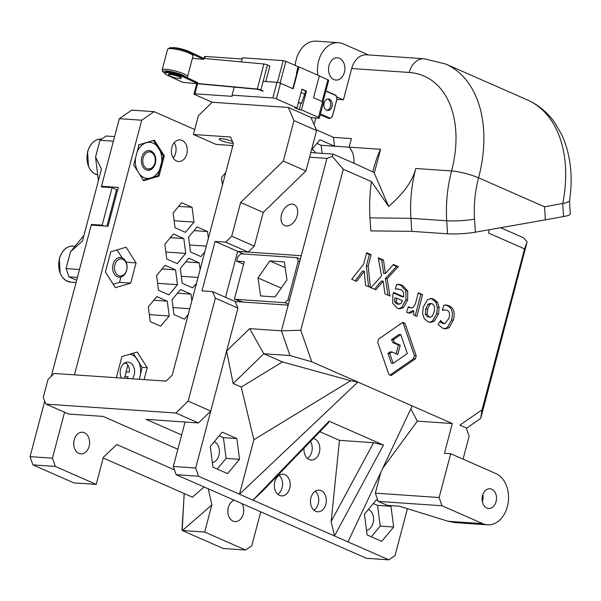 <?xml version="1.0" encoding="UTF-8"?>
<svg xmlns="http://www.w3.org/2000/svg" width="601" height="601" viewBox="0 0 601 601"><rect width="100%" height="100%" fill="white"/><g stroke="black" fill="none" stroke-linecap="round" stroke-linejoin="round"><path stroke-width="0.9" d="M281.501 214.534A11.502 7.595 113.7 0 1 293.964 204.543A11.502 7.595 113.7 0 1 296.293 218.125A11.502 7.595 113.7 0 1 284.709 225.608A11.502 7.595 113.7 0 1 281.501 214.534M463.07 459.141L469.141 436.191L466.271 427.942L459.915 425.147L482.017 409.852L524.553 248.867L527.1 241.993L480.732 418.394L466.399 428.318M329.055 421.173L328.394 422.834L262.457 491.265L252.961 500.137L329.055 421.173L383.446 445.071L373.597 442.689L339.467 440.353L331.159 521.443L334.472 535.949L388.862 559.847L395.037 555.572L407.425 508.686M388.862 559.847L366.475 558.306L176.183 474.707L173.321 466.466L195.701 467.999L226.615 351.007L249.648 328.642L281.403 330.82L288.187 305.158L235.126 301.522L212.529 291.598L202.011 290.876L215.075 241.429L225.593 242.15L248.19 252.082L237.673 251.361L225.533 297.307L237.673 251.361L243.69 253.998M288.187 305.158L326.959 158.394L309.56 157.199M215.075 241.429L237.673 251.361L301.244 255.718M372.793 171.939C375.024 162.871 377.616 155.321 380.576 149.296L349.158 147.147A18.406 13.447 -86.1 0 1 353.779 157.8A18.406 13.447 -86.1 0 1 353.876 163.232M380.576 149.296L374.288 173.088L374.34 172.622L357.7 164.914L333.134 154.119L310.777 152.586M349.158 147.147L351.412 138.598L333.51 137.366L334.532 146.201L319.92 139.778L311.491 149.889M415.764 168.498L451.576 170.947A115.692 84.538 93.9 0 0 446.731 220.777L410.919 218.321A115.692 84.538 -86.1 0 1 415.764 168.498C412.609 180.939 403.556 193.575 388.614 206.406L374.288 173.088M336.928 99.368L343.426 99.811L351.698 68.522A19.72 14.409 -86.1 0 1 366.602 54.804L424.133 58.748A19.72 14.409 93.9 0 0 409.228 72.466A98.602 65.103 113.7 0 1 451.576 170.947A19.72 3.426 -165.2 0 1 478.569 177.828L544.566 206.819L565.857 202.86L569.485 201.177C573.226 176.236 570.567 153.894 561.507 134.166L554.242 121.913C547.113 112.071 538.165 104.739 527.385 99.916A118.322 78.122 113.7 0 1 562.746 203.529L563.573 216.555L545.385 219.846L544.566 206.819M314.075 124.64L315.825 118.014M569.485 201.11L570.304 214.226C570.048 214.978 567.802 215.759 563.573 216.555M489.252 229.74L488.395 232.978L524.553 248.867M310.447 441.465A10.848 7.926 -86.1 0 1 307.449 458.42M304.046 448.098A10.848 7.926 93.9 0 0 309.177 459.525A10.848 7.926 93.9 0 0 311.16 460.02A10.848 7.926 93.9 0 0 319.77 450.209A10.848 7.926 93.9 0 0 313.331 438.467M315.255 491.205A10.848 7.926 -86.1 0 1 318.703 500.971A10.848 7.926 -86.1 0 1 313.955 510.174M315.683 511.278A10.848 7.926 93.9 0 0 317.666 511.774A10.848 7.926 93.9 0 0 326.313 501.497A10.848 7.926 93.9 0 0 319.154 490.131A10.848 7.926 93.9 0 0 310.664 499.025A10.848 7.926 93.9 0 0 315.683 511.278M279.097 475.323A10.848 7.926 -86.1 0 1 282.545 485.09A10.848 7.926 -86.1 0 1 277.797 494.292M279.525 495.397A10.848 7.926 93.9 0 0 281.508 495.885A10.848 7.926 93.9 0 0 290.155 485.608A10.848 7.926 93.9 0 0 282.988 474.249A10.848 7.926 93.9 0 0 274.507 483.144A10.848 7.926 93.9 0 0 279.525 495.397M411.738 231.347L410.919 218.321L369.983 217.862L370.809 230.889L411.738 231.347L447.557 233.804A19.72 2.396 176.4 0 0 475.376 232.181L545.385 219.846M369.983 217.862A128.839 94.139 -86.1 0 1 371.463 181.607L343.299 169.234L300.77 330.219L311.739 361.787L290.005 355.552L263.809 353.756L282.417 361.937L350.653 380.711L357.911 382.063L311.739 361.787M442.005 505.764L439.136 497.523L375.34 493.151L378.202 501.392L442.005 505.764L482.686 523.636A26.294 19.209 93.9 0 0 487.501 524.831A26.294 19.209 93.9 0 0 508.078 503.27A26.294 19.209 93.9 0 0 495.908 473.565L450.712 453.71L444.44 453.282L452.305 423.54L357.911 382.063L239.476 494.217L253.862 439.752L241.226 387.067L233.158 383.521L226.615 351.007M423.262 307.119L427.476 299.704L431.36 298.517L433.907 299.178L437.528 302.303L439.143 307.411L438.49 313.812L434.29 321.212L430.459 322.369L427.859 321.693L424.231 318.575L422.608 313.504L423.262 307.119M378.269 257.814L383.453 260.09L385.466 273.493L393.407 264.47L398.268 266.604L387.127 278.766L389.981 296.045L384.978 293.844L383.183 281.155L375.835 289.832L370.952 287.684L381.552 275.934L378.269 257.814M398.38 288.961L395.398 289.104L396.607 284.513L399.319 284.408L402.535 285.4L407.696 290.907L407.658 300.049L403.451 307.637L399.62 308.854L397.208 308.223L392.723 303.325L392.784 295.256L393.542 292.371L403.669 296.819L403.632 292.402L401.167 289.735L395.481 288.788M398.801 284.356L398.29 284.341M402.723 322.384L404.984 323.376L416.215 355.694L415.389 358.82L391.191 375.565L388.93 374.573L377.698 342.262L378.525 339.129L402.723 322.384M448.939 305.789C453.823 307.93 455.288 312.723 453.319 320.153L449.09 327.748L445.303 328.875L442.599 328.169L438.099 324.54L440.586 320.506L442.216 322.256L444.868 323.646L448.947 318.275C450.074 314.022 449.518 311.408 447.287 310.424L444.875 309.876L442.396 310.386L443.733 305.308L446.167 304.962L448.939 305.789L447.144 305.661C452.035 307.81 453.492 312.603 451.531 320.032L447.302 327.628L444.387 328.747M443.087 309.755L442.554 309.778M407.981 312.956L406.584 312.144L408.372 306.728L411.204 307.907L413.165 307.419L415.396 303.836L418.319 292.77L422.601 294.655L416.854 316.404L413.608 314.977L413.736 310.95L410.986 313.023L407.981 312.956M364.304 271.141L356.611 281.388L351.72 279.24L363.613 264.252L366.655 252.713L371.163 254.696L368.173 266.033L370.434 287.458L365.513 285.295L364.304 271.141L362.516 271.021L355.199 280.765M339.467 440.353L319.83 431.721M383.446 445.071L334.472 535.949L198.57 476.247L195.701 467.999M173.321 466.466L185.055 422.03M368.466 54.931L343.321 43.888A26.294 19.209 93.9 0 0 338.506 42.694L316.118 41.153A26.294 19.209 93.9 0 0 295.211 65.404M500.678 227.726L523.426 237.718L527.1 241.993M378.202 501.392L387.247 505.366L399.349 506.192L448.083 521.262L455.385 522.63L487.501 524.831M375.34 493.151L380.846 472.296M377.909 500.55L376.376 499.874L364.439 514.186L367.113 534.92L381.725 541.343L393.663 527.032L390.988 506.29L389.17 505.494M491.776 489.214A9.856 7.204 93.9 0 0 489.973 488.763A9.856 7.204 93.9 0 0 482.107 498.109A9.856 7.204 93.9 0 0 488.621 508.438A9.856 7.204 93.9 0 0 496.336 500.355A9.856 7.204 93.9 0 0 491.776 489.214M482.821 494.638A9.856 7.204 -86.1 0 1 482.34 501.647M410.821 408.883L417.364 421.143L382.754 468.262M452.305 423.54L417.364 421.143M482.017 409.852L480.732 418.394M333.51 137.366L316.299 129.808M315.63 152.917A10.848 7.926 93.9 0 0 311.979 149.303M210.305 446.475L212.979 467.21L227.591 473.626L239.529 459.314L236.854 438.58L222.242 432.157L210.305 446.475M343.426 99.811L336.477 96.761M338.506 42.694A26.294 19.209 93.9 0 0 317.831 75.178M339.52 58.282A11.171 8.166 -86.1 0 1 344.689 70.903A11.171 8.166 -86.1 0 1 335.944 80.068A11.171 8.166 -86.1 0 1 328.559 68.364A11.171 8.166 -86.1 0 1 337.477 57.771A11.171 8.166 -86.1 0 1 339.52 58.282M212.393 462.672A10.848 7.926 93.9 0 0 219.365 452.838A10.848 7.926 93.9 0 0 214.302 441.682M366.527 530.382A10.848 7.926 93.9 0 0 373.499 520.556A10.848 7.926 93.9 0 0 368.428 509.4M176.183 474.707L198.57 476.247M349.211 147.207L321.107 145.284L316.885 143.429M322.151 153.368L321.107 145.284M393.663 527.032L380.23 526.108L377.556 505.373L373.334 503.518M371.335 536.776L380.23 526.108M390.988 506.29L377.556 505.373M239.529 459.314L226.104 458.39L223.422 437.656L219.2 435.8M217.201 469.065L226.104 458.39M236.854 438.58L223.422 437.656M347.956 541.877L412.218 405.93M253.862 439.752L350.653 380.711M241.226 387.067L282.417 361.937M249.648 328.642L263.809 353.756L233.158 383.521M290.005 355.552L281.403 330.82L300.77 330.219M343.299 169.234L332.285 156.41L326.959 158.394M450.712 453.71L439.136 497.523M331.159 521.443L373.597 442.689M332.285 156.41L333.134 154.119M388.614 206.406L371.463 181.607M430.474 298.524L432.111 299.058L435.74 302.183L437.355 307.291L436.694 313.684L432.502 321.092L429.55 322.241M434.125 311.896L434.643 306.675L432.592 303.926L431.563 303.655L429.685 304.482L427.642 309.049L427.123 314.225L429.182 316.937L430.226 317.208L432.081 316.411L434.125 311.896M431.563 303.655L429.775 303.535L427.897 304.361L425.854 308.922L425.328 314.105L427.394 316.81L430.226 317.208M366.497 253.306L369.375 254.569L366.377 265.905L368.173 266.033M366.377 265.905L368.571 286.639M369.375 254.569L371.163 254.696M378.397 258.535L381.658 259.97L383.453 260.09M374.461 289.224L381.395 281.035L383.183 281.155M392.986 264.943L396.48 266.483L385.339 278.646L387.127 278.766M385.339 278.646L388.073 295.211M396.48 266.483L398.268 266.604M381.658 259.97L383.678 273.372L385.466 273.493M413.736 310.95L411.948 310.822L408.41 313.113M418.161 293.371L422.601 294.655M420.813 294.528L415.223 315.683M408.124 307.487L411.204 307.907M397.524 284.288L400.747 285.28L405.9 290.779L405.87 299.929L401.663 307.509L398.703 308.719M393.385 292.965L401.881 296.699L403.669 296.819M398.298 303.993L400.747 303.73L402.527 300.733L396.517 298.088L396.45 301.845L398.298 303.993M396.517 298.088L394.722 297.968L394.662 301.725L396.502 303.866L399.222 304.234M445.146 304.97L447.144 305.661M439.902 321.61L442.073 323.263L444.868 323.646M393.385 339.7L400.762 334.592L398.966 334.472L391.589 339.573L393.385 339.7L394.399 342.615L392.603 342.487L391.589 339.573M396.127 353.854L398.448 345.057L400.243 345.177L394.399 342.615M398.448 345.057L392.603 342.487M387.945 353.388L389.733 353.508L393.159 363.357L391.364 363.237L387.945 353.388L390.124 351.878L391.92 351.998L397.757 354.567L400.243 345.177M389.733 353.508L391.92 351.998M393.159 363.357L407.343 353.538L400.762 334.592M416.215 355.694L414.427 355.567L403.188 323.255L404.984 323.376M414.427 355.567L413.601 358.699L415.389 358.82M413.601 358.699L389.989 375.039M402.137 322.79L403.188 323.255M451.531 320.032L453.319 320.153A6.573 1.142 -165.2 0 0 453.364 320.048M243.623 264.215L236.674 261.165L244.284 261.69L234.367 299.238L243.089 302.033A6.573 1.142 14.8 0 0 243.307 302.085M236.674 261.165L237.831 256.785L240.896 253.81L296.864 257.649L298.276 260.932L288.022 299.734L289.449 300.357M234.367 299.238L284.957 302.709L288.022 299.734M286.947 279.908L284.341 261.886L269.864 260.894L257.994 277.917L260.601 295.94L275.078 296.932L286.947 279.908M299.704 261.555L298.276 260.932M296.864 257.649L300.335 259.174M288.427 304.234L284.957 302.709M269.864 260.894L285.167 267.618M257.994 277.917L281.215 288.119M288.36 107.466L294.009 120.598L316.607 130.522L310.957 117.39L288.36 107.466L212.251 102.245L198.383 115.708L193.417 134.489L216.022 144.413L232.88 145.57M233.233 143.211A7.558 1.315 14.8 0 1 224.864 141.828A7.558 1.315 14.8 0 1 219.26 139.019A7.558 1.315 14.8 0 1 221.371 138.666A7.558 1.315 14.8 0 1 232.587 141.716M188.151 401.115L215.353 298.164L237.951 308.088L210.748 411.046L188.151 401.115L175.89 413.022L46.052 404.12L43.227 397.554L48.027 379.404L54.158 373.454L166.086 381.124L172.217 375.174L233.398 143.601L230.574 137.036L193.417 134.489M212.529 291.598L215.353 298.164M316.607 130.522L305.924 170.969L263.23 212.408L254.321 246.125L231.723 236.201L225.593 242.15M231.723 236.201L240.633 202.484L263.23 212.408M294.009 120.598L283.319 161.038L240.633 202.484M248.19 252.082L254.321 246.125M237.951 308.088L235.126 301.522M175.89 413.022L198.488 422.946L210.748 411.046M198.488 422.946L146.111 419.355L181.637 434.966M177.866 449.248L103.124 416.41L68.657 414.051L46.052 404.12M283.319 161.038L305.924 170.969M246.448 88.535L245.666 88.189M263.268 91.119L260.879 90A2.629 0.458 -165.2 0 0 257.288 89.038L197.301 83.464L197.549 82.525L182.862 75.666A10.518 1.826 -165.2 0 0 171.841 72.308A10.518 1.826 -165.2 0 0 165.042 72.263L164.794 73.202A10.518 1.826 14.8 0 1 171.593 73.247A10.518 1.826 14.8 0 1 182.614 76.605L182.862 75.666M265.792 81.563L269.887 66.08L267.498 64.968A2.629 0.458 -165.2 0 0 263.907 64.007L203.919 58.425L203.671 59.364L192.53 54.165M192.403 58.32L203.671 59.364M262.607 91.074L257.979 89.339L182.689 82.337L167.311 75.178A10.518 1.826 14.8 0 1 164.794 73.202M172.322 47.704A10.518 1.826 14.8 0 1 189.232 51.566L189.112 52.024M203.919 58.425L189.232 51.566M181.156 78.198L181.322 77.567A6.573 1.142 -165.2 0 0 179.361 76.162A6.573 1.142 -165.2 0 0 172.6 74.193A6.573 1.142 -165.2 0 0 168.611 74.208L168.445 74.84A6.573 1.142 14.8 0 1 172.434 74.817A6.573 1.142 14.8 0 1 179.196 76.785A6.573 1.142 14.8 0 1 181.156 78.198A6.573 1.142 14.8 0 1 174.508 77.619A6.573 1.142 14.8 0 1 168.445 74.84M197.301 83.464L182.614 76.605M324.134 102.981A5.755 4.199 93.9 0 0 327.695 110.456A5.755 4.199 93.9 0 0 332.285 105.01A5.755 4.199 93.9 0 0 328.484 98.985A5.755 4.199 93.9 0 0 324.134 102.981M327.695 99.03A5.755 4.199 -86.1 0 1 330.715 104.897A5.755 4.199 -86.1 0 1 326.921 110.306M328.559 118.344L329.874 118.442L332.278 116.541L337.123 98.624L335.974 95.536M329.949 118.352L332.278 116.541M337.011 98.654L335.944 95.319L325.87 90.901L335.929 95.319M322.572 101.712L318.44 117.36A3.283 0.571 14.8 0 1 319.379 118.044L323.511 102.395A3.283 0.571 -165.2 0 0 322.572 101.712L313.534 97.738L319.319 75.831L298.982 66.899L298.532 66.869L296.879 73.127L296.428 72.931L298.081 66.666L285.881 61.31L283.176 60.618L242.436 57.824L241.362 61.911M319.281 75.996L317.628 82.239M298.043 66.816L298.494 67.019M319.326 76.004L327.913 79.775A2.629 0.458 14.8 0 1 328.664 80.324L322.962 101.9M204.077 58.44L204.573 56.577A2.629 0.458 14.8 0 1 205.309 56.456L242.135 58.981M311.085 117.691L318.462 118.194A3.283 0.571 14.8 0 0 319.379 118.044M263.163 81.383L276.941 82.329A2.629 0.458 14.8 0 1 280.539 83.246L293.19 88.805L298.982 66.899M280.539 83.246L276.4 98.887L296.969 107.925L294.73 107.774L299.253 109.758L300.906 103.5L298.427 102.41M318.44 117.36L301.492 109.908L306.45 91.134L301.927 89.151L296.969 107.925M306.45 91.134L301.852 89.444M301.026 92.577L304.73 94.207L301.439 103.537L298.472 102.23M305.556 91.074L304.73 94.207M301.439 103.537L300.906 103.5M276.4 98.887A2.629 0.458 -165.2 0 0 272.801 97.971L232.061 95.183L232.091 96.355L194.934 93.809L197.601 83.719M296.879 73.127L292.785 88.625M301.492 109.908L299.253 109.758M196.745 83.644L194.018 93.959A3.283 0.571 14.8 0 0 194.957 94.65L211.905 102.095L214.489 102.403M194.018 93.959A3.283 0.571 14.8 0 1 194.934 93.809M232.061 95.183L234.195 87.122M143.136 157.845A8.542 6.243 93.9 0 0 150.092 168.761A8.542 6.243 93.9 0 0 153.811 154.675A8.542 6.243 93.9 0 0 143.136 157.845M147.666 170.211A9.856 7.204 93.9 0 0 155.306 160.858A9.856 7.204 93.9 0 0 149.018 150.55M93.117 225.202L91.397 224.443L102.147 225.18L103.86 225.938M106.933 226.149L116.586 189.615L112.064 187.632L101.321 186.888L113.394 141.205L99.961 140.281L95.559 156.959L101.441 169.189L82.495 240.903L70.467 251.917L66.065 268.587L79.497 269.511L91.397 224.443M117.285 191.163L116.294 190.727M102.147 225.18L112.064 187.632M77.409 277.414L68.927 276.828L76.658 280.231M99.961 140.281L106.137 136.006L114.611 136.592M66.065 268.587L68.927 276.828M70.467 251.917L83.975 235.307M95.559 156.959L98.391 180.743M114.859 264.868A8.542 6.243 93.9 0 0 121.815 275.791A8.542 6.243 93.9 0 0 125.534 261.698A8.542 6.243 93.9 0 0 114.859 264.868M113.063 264.41A9.856 7.204 93.9 0 0 119.163 277.226A9.856 7.204 93.9 0 0 127.029 267.881A9.856 7.204 93.9 0 0 120.516 257.551A9.856 7.204 93.9 0 0 113.063 264.41M142.963 180.247L158.018 175.77L163.269 155.899L153.465 140.499L138.41 144.976M151.046 151.009A9.856 7.204 93.9 0 0 149.243 150.558A9.856 7.204 93.9 0 0 141.378 159.904A9.856 7.204 93.9 0 0 147.891 170.233A9.856 7.204 93.9 0 0 155.606 162.15A9.856 7.204 93.9 0 0 151.046 151.009M124.122 363.35L126.638 363.515A9.856 7.204 -86.1 0 1 129.425 372.057L126.067 371.824L127.855 365.062M124.362 378.262L124.798 376.632L128.156 376.865A9.856 7.204 -86.1 0 1 127.179 378.457M126.067 371.824A9.856 7.204 -86.1 0 1 124.798 376.632M139.319 379.291L142.091 367.436L133.189 353.208M132.325 378.81A9.856 7.204 93.9 0 0 129.861 362.546A9.856 7.204 93.9 0 0 128.058 362.095A9.856 7.204 93.9 0 0 121.109 367.436A9.856 7.204 93.9 0 0 121.545 378.074M184.184 493.541L182.193 530.473L223.211 548.488L245.591 550.02L251.766 545.753L260.721 511.849M32.92 464.889L73.931 482.911L96.205 484.391L55.3 466.421L32.92 464.889L30.05 456.647L52.437 458.18L55.3 466.421M103.207 187.024L101.486 186.265L118.277 187.414L108.022 226.224L91.232 225.067L51.295 376.226M44.737 401.055L30.05 456.647M194.732 129.523L154.081 111.658L131.694 110.126L119.344 118.675L101.486 186.265M143.669 180.661L133.685 164.982L139.034 144.751L154.359 140.191L164.343 155.869L158.995 176.108L143.669 180.661M158.995 176.108L157.402 175.995M164.343 155.869L163.224 155.794M115.392 287.684L105.408 272.013L110.757 251.774L126.082 247.214L136.066 262.892L130.718 283.131L115.392 287.684M130.718 283.131L119.524 282.365L113.198 284.243M136.066 262.892L126.142 262.216M120.929 277.053L119.524 282.365M117.082 249.896L122.221 257.957M119.344 118.675L141.731 120.208L74.456 374.844M64.57 412.256L52.437 458.18M232.707 146.208L230.972 145.442M142.039 367.331L147.222 367.684L137.238 352.006L121.913 356.566L116.564 376.797L117.18 377.774M144.067 379.614L147.222 367.684M174.508 469.899L116.827 444.552L103.387 457.218L96.205 484.391M182.193 530.473L204.686 532.05L211.868 504.878L208.246 488.793M204.686 532.05L245.591 550.02M154.081 111.658L141.731 120.208M204.768 251.954L200.914 256.574L190.479 251.992L188.564 237.177L197.09 226.953L207.533 231.543L208.397 238.229M165.117 265.296L175.56 269.879L177.468 284.694L168.941 294.918L158.506 290.328L156.591 275.521L165.117 265.296M196.504 283.251L192.651 287.871L182.208 283.281L180.3 268.474L188.827 258.25L199.262 262.832L200.125 269.526M188.233 314.541L184.379 319.161L173.944 314.578L172.029 299.764L180.555 289.539L190.998 294.129L191.862 300.823M173.388 233.999L183.823 238.589L185.739 253.397L177.212 263.621L166.77 259.039L164.862 244.224L173.388 233.999M181.652 202.71L192.095 207.292L194.003 222.107L185.476 232.332L175.041 227.741L173.126 212.934L181.652 202.71M150.235 321.625L148.327 306.81L156.853 296.586L167.288 301.176L169.204 315.983L160.677 326.208L150.235 321.625M225.773 172.472L221.491 177.603L222.453 185.033M234.3 500.242A10.848 7.926 93.9 0 0 227.847 511.767A10.848 7.926 93.9 0 0 235.044 521.608A10.848 7.926 93.9 0 0 242.781 515.478A10.848 7.926 93.9 0 0 241.948 503.6M182.058 140.371A10.848 7.926 -86.1 0 1 187.076 152.616A10.848 7.926 -86.1 0 1 178.587 161.519A10.848 7.926 -86.1 0 1 171.42 150.152A10.848 7.926 -86.1 0 1 180.075 139.875A10.848 7.926 -86.1 0 1 182.058 140.371M84.38 432.743A10.848 7.926 -86.1 0 1 89.399 444.995A10.848 7.926 -86.1 0 1 80.91 453.89A10.848 7.926 -86.1 0 1 73.743 442.531A10.848 7.926 -86.1 0 1 82.39 432.254A10.848 7.926 -86.1 0 1 84.38 432.743M227.847 511.706A10.848 7.926 93.9 0 0 228.049 508.792M73.915 441.081A10.848 7.926 -86.1 0 1 73.713 443.989M174.26 142.67A10.848 7.926 -86.1 0 1 173.208 157.958M103.192 457.954L192.44 497.17L204.115 486.983M211.868 504.878L182.471 530.533M181.998 529.616L184.229 493.556M167.288 301.176L153.796 300.252M169.204 315.983L149.333 314.623M192.095 207.292L178.602 206.368M194.003 222.107L174.14 220.74M183.823 238.589L170.331 237.665M185.739 253.397L165.868 252.037M189.773 308.726L173.035 307.577M190.998 294.129L177.505 293.205M199.262 262.832L185.769 261.908M198.037 277.429L181.307 276.28M175.56 269.879L162.067 268.955M177.468 284.694L157.597 283.334M207.533 231.543L194.04 230.611M206.308 246.132L189.578 244.99M409.228 72.466L351.698 68.522M527.385 99.916L445.574 63.976A118.322 78.122 113.7 0 1 478.569 177.828A95.972 70.129 93.9 0 0 474.55 219.162A19.72 2.396 176.4 0 1 446.731 220.777L447.557 233.804M475.376 232.181L474.55 219.162M448.083 521.262L482.686 523.636M432.502 321.092L434.29 321.212M436.694 313.684L438.49 313.812M437.355 307.291L439.143 307.411M435.74 302.183L437.528 302.303M432.111 299.058L433.907 299.178M427.394 316.81L429.182 316.937M425.328 314.105L427.123 314.225M425.854 308.922L427.642 309.049M427.897 304.361L429.685 304.482M409.191 312.903L410.986 313.023M408.162 307.381L409.589 307.479M400.747 285.28L402.535 285.4M405.9 290.779L407.696 290.907M401.663 307.509L403.451 307.637M405.87 299.929L407.658 300.049M394.662 301.725L396.45 301.845M442.073 323.263L443.869 323.383M440.428 322.136L442.216 322.256M447.302 327.628L449.09 327.748M263.907 64.007L257.288 89.038M267.498 64.968L260.879 90M167.611 49.229L169.925 47.712C174.125 47.464 180.232 48.779 188.241 51.648C196.234 55.743 191.742 54.428 193.034 55.946A13.147 2.284 -165.2 0 0 189.277 53.196A13.147 2.284 -165.2 0 0 175.695 49.207A13.147 2.284 -165.2 0 0 167.611 49.229L162.157 69.881A13.147 2.284 14.8 0 1 170.241 69.859A13.147 2.284 14.8 0 1 183.816 73.855A13.147 2.284 14.8 0 1 187.572 76.597L186.919 77.559M185.844 77.056A11.832 2.051 -165.2 0 0 170.541 71.481A11.832 2.051 -165.2 0 0 164.817 73.127M169.242 48.591A11.832 2.051 14.8 0 1 181.179 49.35A11.832 2.051 14.8 0 1 191.929 54.586M328.597 118.374L320.258 114.708L328.657 118.389M337.033 98.647L332.3 116.564M329.776 118.465L320.363 114.333M320.461 113.942L329.994 118.127M335.944 95.597L325.81 91.142M327.913 79.775L322.166 101.531M285.881 61.31L280.126 83.081M205.309 56.456L204.768 58.507M272.801 97.971L276.941 82.329M283.176 60.618L277.429 82.382M101.449 139.049C94.92 139.064 90.3 143.263 87.596 151.655L88.46 166.439L90.894 170.594L94.229 173.569L97.7 174.944A18.075 13.207 -86.1 0 1 87.784 151.617A18.075 13.207 -86.1 0 1 101.449 139.049L101.719 139.064M76.057 282.508L70.7 282.139A18.075 13.207 -86.1 0 1 59.507 258.648A18.075 13.207 -86.1 0 1 73.172 246.072L75.11 246.207M139.379 173.929A18.075 13.207 93.9 0 0 150.843 178.031A18.075 13.207 93.9 0 0 160.993 165.853A18.075 13.207 93.9 0 0 158.717 148.222A18.075 13.207 93.9 0 0 146.291 142.76A18.075 13.207 93.9 0 0 137.096 152.076M135.541 157.95A18.075 13.207 93.9 0 0 137.561 171.075M139.229 379.284A18.075 13.207 93.9 0 0 139.815 377.39A18.075 13.207 93.9 0 0 137.539 359.759A18.075 13.207 93.9 0 0 130.124 354.124M424.133 58.748L445.574 63.976M162.157 69.881L162.706 71.722L164.802 73.187M193.034 55.946L187.572 76.597M337.116 98.654L332.353 116.684M332.308 116.752L329.889 118.427M336.004 95.401L337.116 98.602M70.7 282.139L65.952 280.592L62.617 277.617L60.183 273.463L59.319 258.678C62.023 250.286 66.643 246.087 73.172 246.072"/></g></svg>
